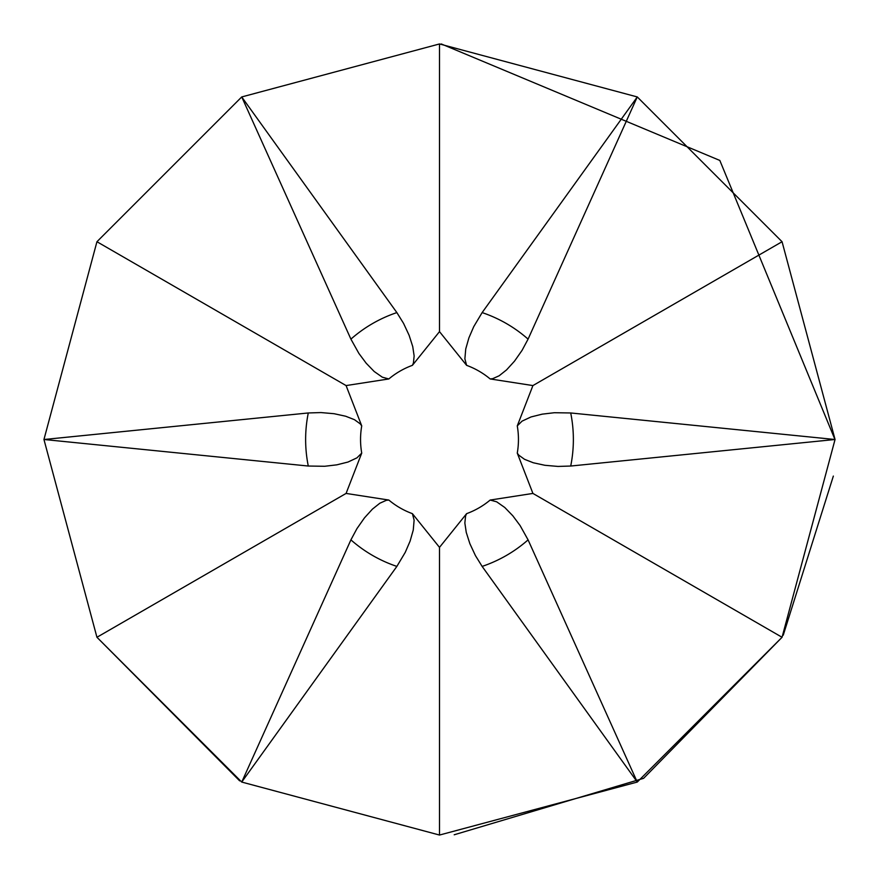 <?xml version="1.0" encoding="UTF-8"?>
<svg xmlns="http://www.w3.org/2000/svg" width="879" height="879" viewBox="0 0 879 879"><rect width="100%" height="100%" fill="white"/><g stroke="black" fill="none" stroke-linecap="round" stroke-linejoin="round"><path stroke-width="1.32" d="M466.606 365.345L439.5 331.636L439.5 43.95L637.275 96.943L782.057 241.725L835.05 439.5L782.057 637.275L637.275 782.057L439.5 835.05L241.725 782.057L396.868 566.406A133.872 133.872 0 0 1 350.908 539.871L356.918 528.664L364.477 517.863L372.432 509.117L379.838 503.227L386.31 500.327L388.837 500.052A78.945 78.945 0 0 0 412.394 513.655L439.5 547.364L466.606 513.655A78.945 78.945 0 0 0 490.163 500.052L532.916 493.427L517.27 453.103A78.945 78.945 0 0 0 517.27 425.897L532.916 385.573L490.163 378.948A78.945 78.945 0 0 0 466.606 365.345L464.881 358.841L465.738 348.974L468.903 337.866L473.737 326.658L482.131 312.594A133.872 133.872 0 0 1 528.081 339.129L522.082 350.336L514.523 361.137L506.568 369.883L499.162 375.772L492.679 378.673L490.163 378.948M482.131 566.406L637.22 781.969L528.081 539.871A133.872 133.872 0 0 1 482.131 566.406L475.429 555.594L469.858 543.651L466.255 532.399L464.859 523.027L465.584 515.973L466.606 513.655M490.163 500.052L496.668 501.81L504.777 507.491L512.809 515.786L520.104 525.565L528.081 539.871M570.713 466.035L834.951 439.5L570.713 412.965A133.872 133.872 0 0 1 570.713 466.035L558 466.43L544.881 465.288L533.322 462.772L524.521 459.31L518.764 455.146L517.27 453.103M517.27 425.897L522.038 421.151L531.015 416.954L542.222 414.152L554.341 412.723L570.713 412.965M528.081 339.129L637.22 97.031L482.131 312.594M396.868 312.594L403.571 323.406L409.142 335.349L412.745 346.601L414.141 355.973L413.416 363.027L412.394 365.345A78.945 78.945 0 0 0 388.837 378.948L382.332 377.19L374.212 371.509L366.18 363.214L358.896 353.435L350.908 339.129A133.872 133.872 0 0 1 396.868 312.594L241.78 97.031L350.908 339.129M308.287 412.965L44.049 439.5L308.287 466.035A133.872 133.872 0 0 1 308.287 412.965L320.989 412.57L334.119 413.712L345.667 416.228L354.479 419.69L360.225 423.854L361.73 425.897A78.945 78.945 0 0 0 361.73 453.103L356.951 457.849L347.985 462.046L336.778 464.848L324.659 466.277L308.287 466.035M439.5 331.636L412.394 365.345M388.837 378.948L346.084 385.573L361.73 425.897M361.73 453.103L346.084 493.427L388.837 500.052M412.394 513.655L414.119 520.159L413.262 530.026L410.097 541.134L405.263 552.342L396.868 566.406M350.908 539.871L241.78 781.969M439.5 547.364L439.5 835.05L241.725 782.057L96.943 637.275L43.95 439.5L96.943 241.725L241.725 96.943L439.5 43.95M532.916 493.427L782.057 637.275L643.604 778.322L454.201 834.775M441.28 43.95L719.824 160.439L834.951 439.5M532.916 385.573L782.057 241.725M346.084 385.573L96.943 241.725M346.084 493.427L96.943 637.275L239.659 780.86M833.347 476.088L783.244 635.198"/></g></svg>
